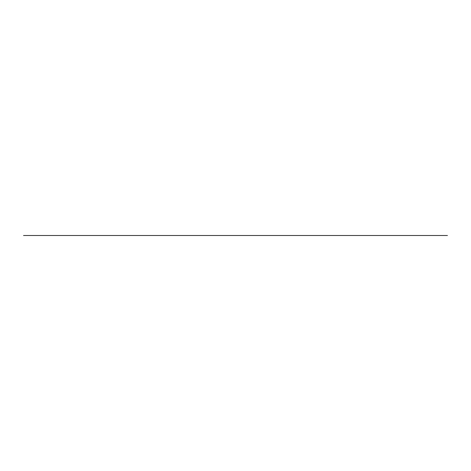 <?xml version="1.0" encoding="UTF-8"?>
<svg xmlns="http://www.w3.org/2000/svg" width="471" height="471" viewBox="0 0 471 471"><rect width="100%" height="100%" fill="white"/><g stroke="black" fill="none" stroke-linecap="round" stroke-linejoin="round"><path stroke-width="0.71" d="M447.45 235.5L23.55 235.5"/></g></svg>
